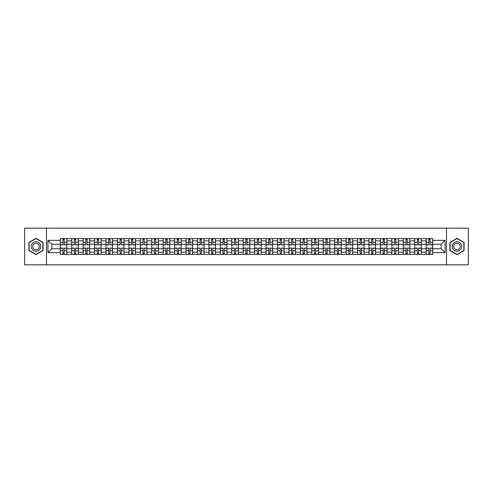 <?xml version="1.0" encoding="UTF-8"?>
<svg xmlns="http://www.w3.org/2000/svg" width="493" height="493" viewBox="0 0 493 493"><rect width="100%" height="100%" fill="white"/><g stroke="black" fill="none" stroke-linecap="round" stroke-linejoin="round"><path stroke-width="0.74" d="M446.51 264.821L468.35 264.821L468.35 228.179L24.65 228.179L24.65 264.821L446.51 264.821L446.51 228.179M71.701 254.376L71.701 240.855L66.863 240.855L66.863 254.376M66.863 240.855L66.863 238.624M71.701 240.855L71.701 238.624M78.301 238.624L78.301 254.376M83.138 254.376L83.138 238.624M89.732 238.624L89.732 254.376M94.57 254.376L94.57 238.624M101.164 238.624L101.164 254.376M106.001 254.376L106.001 238.624M112.601 238.624L112.601 254.376M117.433 254.376L117.433 238.624M124.033 238.624L124.033 254.376M128.87 254.376L128.87 238.624M135.464 238.624L135.464 254.376M140.302 254.376L140.302 238.624M146.896 238.624L146.896 254.376M151.733 254.376L151.733 238.624M158.333 238.624L158.333 254.376M163.171 254.376L163.171 238.624M169.765 238.624L169.765 254.376M174.602 254.376L174.602 238.624M181.196 238.624L181.196 254.376M186.034 254.376L186.034 238.624M192.634 238.624L192.634 254.376M197.471 254.376L197.471 238.624M204.065 238.624L204.065 254.376M208.903 254.376L208.903 238.624M215.496 238.624L215.496 254.376M220.334 254.376L220.334 238.624M226.934 238.624L226.934 254.376M231.772 254.376L231.772 238.624M238.365 238.624L238.365 254.376M243.203 254.376L243.203 238.624M249.797 238.624L249.797 254.376M254.634 254.376L254.634 238.624M261.228 238.624L261.228 254.376M266.066 254.376L266.066 238.624M272.666 238.624L272.666 254.376M277.504 254.376L277.504 238.624M284.097 238.624L284.097 254.376M288.935 254.376L288.935 238.624M295.529 238.624L295.529 254.376M300.366 254.376L300.366 238.624M306.966 238.624L306.966 254.376M311.804 254.376L311.804 238.624M318.398 238.624L318.398 254.376M323.235 254.376L323.235 238.624M329.829 238.624L329.829 254.376M334.667 254.376L334.667 238.624M341.267 238.624L341.267 254.376M346.104 254.376L346.104 238.624M352.698 238.624L352.698 254.376M357.536 254.376L357.536 238.624M364.13 238.624L364.13 254.376M368.967 254.376L368.967 238.624M375.567 238.624L375.567 254.376M380.399 254.376L380.399 238.624M386.999 238.624L386.999 254.376M391.836 254.376L391.836 238.624M398.43 238.624L398.43 254.376M403.268 254.376L403.268 238.624M409.862 238.624L409.862 254.376M414.699 254.376L414.699 238.624M421.299 238.624L421.299 254.376M426.137 254.376L426.137 238.624M426.137 248.774L421.299 248.774M414.699 248.774L409.862 248.774M403.268 248.774L398.43 248.774M391.836 248.774L386.999 248.774M380.399 248.774L375.567 248.774M368.967 248.774L364.13 248.774M357.536 248.774L352.698 248.774M346.104 248.774L341.267 248.774M334.667 248.774L329.829 248.774M323.235 248.774L318.398 248.774M311.804 248.774L306.966 248.774M300.366 248.774L295.529 248.774M288.935 248.774L284.097 248.774M277.504 248.774L272.666 248.774M266.066 248.774L261.228 248.774M254.634 248.774L249.797 248.774M243.203 248.774L238.365 248.774M231.772 248.774L226.934 248.774M220.334 248.774L215.496 248.774M208.903 248.774L204.065 248.774M197.471 248.774L192.634 248.774M186.034 248.774L181.196 248.774M174.602 248.774L169.765 248.774M163.171 248.774L158.333 248.774M151.733 248.774L146.896 248.774M140.302 248.774L135.464 248.774M128.87 248.774L124.033 248.774M117.433 248.774L112.601 248.774M106.001 248.774L101.164 248.774M94.57 248.774L89.732 248.774M83.138 248.774L78.301 248.774M71.701 248.774L66.863 248.774M426.137 244.226L421.299 244.226M414.699 244.226L409.862 244.226M403.268 244.226L398.43 244.226M391.836 244.226L386.999 244.226M380.399 244.226L375.567 244.226M368.967 244.226L364.13 244.226M357.536 244.226L352.698 244.226M346.104 244.226L341.267 244.226M334.667 244.226L329.829 244.226M323.235 244.226L318.398 244.226M311.804 244.226L306.966 244.226M300.366 244.226L295.529 244.226M288.935 244.226L284.097 244.226M277.504 244.226L272.666 244.226M266.066 244.226L261.228 244.226M254.634 244.226L249.797 244.226M243.203 244.226L238.365 244.226M231.772 244.226L226.934 244.226M220.334 244.226L215.496 244.226M208.903 244.226L204.065 244.226M197.471 244.226L192.634 244.226M186.034 244.226L181.196 244.226M174.602 244.226L169.765 244.226M163.171 244.226L158.333 244.226M151.733 244.226L146.896 244.226M140.302 244.226L135.464 244.226M128.87 244.226L124.033 244.226M117.433 244.226L112.601 244.226M106.001 244.226L101.164 244.226M94.57 244.226L89.732 244.226M83.138 244.226L78.301 244.226M71.701 244.226L66.863 244.226M51.839 248.774L60.269 248.774L60.269 244.226L51.839 244.226L51.839 248.774L47.957 252.656L47.957 240.344L60.269 240.344L60.269 244.226M432.731 244.226L432.731 248.774L441.161 248.774L441.161 244.226L432.731 244.226L432.731 238.624L60.269 238.624L60.269 240.344M432.731 240.344L445.043 240.344L445.043 252.656L432.731 252.656L432.731 248.774M60.269 248.774L60.269 254.376L432.731 254.376L432.731 252.656M60.269 252.656L47.957 252.656M46.49 264.821L46.49 228.179M43.082 242.414L36.007 238.335L28.939 242.414L28.939 250.586L36.007 254.665L43.082 250.586L43.082 242.414M464.061 242.414L456.993 238.335L449.918 242.414L449.918 250.586L456.993 254.665L464.061 250.586L464.061 242.414M64.189 253.279L62.944 253.279M62.944 239.721L64.189 239.721M75.626 253.279L74.375 253.279M74.375 239.721L75.626 239.721M87.058 253.279L85.813 253.279M85.813 239.721L87.058 239.721M98.489 253.279L97.244 253.279M97.244 239.721L98.489 239.721M109.921 253.279L108.676 253.279M108.676 239.721L109.921 239.721M121.358 253.279L120.113 253.279M120.113 239.721L121.358 239.721M132.79 253.279L131.545 253.279M131.545 239.721L132.79 239.721M144.221 253.279L142.976 253.279M142.976 239.721L144.221 239.721M155.659 253.279L154.408 253.279M154.408 239.721L155.659 239.721M167.09 253.279L165.845 253.279M165.845 239.721L167.09 239.721M178.521 253.279L177.277 253.279M177.277 239.721L178.521 239.721M189.959 253.279L188.708 253.279M188.708 239.721L189.959 239.721M201.391 253.279L200.146 253.279M200.146 239.721L201.391 239.721M212.822 253.279L211.577 253.279M211.577 239.721L212.822 239.721M224.253 253.279L223.009 253.279M223.009 239.721L224.253 239.721M235.691 253.279L234.446 253.279M234.446 239.721L235.691 239.721M247.122 253.279L245.878 253.279M245.878 239.721L247.122 239.721M258.554 253.279L257.309 253.279M257.309 239.721L258.554 239.721M269.991 253.279L268.747 253.279M268.747 239.721L269.991 239.721M281.423 253.279L280.178 253.279M280.178 239.721L281.423 239.721M292.854 253.279L291.609 253.279M291.609 239.721L292.854 239.721M304.292 253.279L303.041 253.279M303.041 239.721L304.292 239.721M315.723 253.279L314.479 253.279M314.479 239.721L315.723 239.721M327.155 253.279L325.91 253.279M325.91 239.721L327.155 239.721M338.592 253.279L337.341 253.279M337.341 239.721L338.592 239.721M350.024 253.279L348.779 253.279M348.779 239.721L350.024 239.721M361.455 253.279L360.21 253.279M360.21 239.721L361.455 239.721M372.887 253.279L371.642 253.279M371.642 239.721L372.887 239.721M384.324 253.279L383.079 253.279M383.079 239.721L384.324 239.721M395.756 253.279L394.511 253.279M394.511 239.721L395.756 239.721M407.187 253.279L405.942 253.279M405.942 239.721L407.187 239.721M418.625 253.279L417.374 253.279M417.374 239.721L418.625 239.721M430.056 253.279L428.811 253.279M428.811 239.721L430.056 239.721M47.957 240.344L51.839 244.226M441.161 248.774L445.043 252.656M441.161 244.226L445.043 240.344M64.189 244.922L64.189 238.692L66.826 238.692L66.826 244.922L64.189 244.922M62.944 239.647L64.189 239.647M61.847 238.692L60.306 238.692L60.306 244.922L62.944 244.922L62.944 238.692L64.189 238.692M62.944 248.078L62.944 254.308L60.306 254.308L60.306 248.078L62.944 248.078M64.189 253.353L62.944 253.353M65.292 254.308L66.826 254.308L66.826 248.078L64.189 248.078L64.189 254.308L62.944 254.308M75.626 244.922L75.626 238.692L78.264 238.692L78.264 244.922L75.626 244.922M74.375 239.647L75.626 239.647M73.278 238.692L71.738 238.692L71.738 244.922L74.375 244.922L74.375 238.692L75.626 238.692M87.058 244.922L87.058 238.692L89.695 238.692L89.695 244.922L87.058 244.922M85.813 239.647L87.058 239.647M84.71 238.692L83.175 238.692L83.175 244.922L85.813 244.922L85.813 238.692L87.058 238.692M31.885 248.885A4.764 4.764 0 0 0 38.392 250.623A4.764 4.764 0 0 0 40.136 244.115A4.764 4.764 0 0 0 33.629 242.377A4.764 4.764 0 0 0 31.885 248.885M33.185 248.133A3.26 3.26 0 0 0 37.641 249.322A3.26 3.26 0 0 0 38.836 244.867A3.26 3.26 0 0 0 34.381 243.678A3.26 3.26 0 0 0 33.185 248.133M36.007 238.587L42.86 242.544L42.86 250.456L36.007 254.413L29.155 250.456L29.155 242.544L36.007 238.587M452.864 248.885A4.764 4.764 0 0 0 459.371 250.623A4.764 4.764 0 0 0 461.115 244.115A4.764 4.764 0 0 0 454.608 242.377A4.764 4.764 0 0 0 452.864 248.885M454.164 248.133A3.26 3.26 0 0 0 458.619 249.322A3.26 3.26 0 0 0 459.815 244.867A3.26 3.26 0 0 0 455.359 243.678A3.26 3.26 0 0 0 454.164 248.133M456.993 238.587L463.845 242.544L463.845 250.456L456.993 254.413L450.14 250.456L450.14 242.544L456.993 238.587M74.375 248.078L74.375 254.308L71.738 254.308L71.738 248.078L74.375 248.078M75.626 253.353L74.375 253.353M76.723 254.308L78.264 254.308L78.264 248.078L75.626 248.078L75.626 254.308L74.375 254.308M85.813 248.078L85.813 254.308L83.175 254.308L83.175 248.078L85.813 248.078M87.058 253.353L85.813 253.353M88.155 254.308L89.695 254.308L89.695 248.078L87.058 248.078L87.058 254.308L85.813 254.308M98.489 244.922L98.489 238.692L101.127 238.692L101.127 244.922L98.489 244.922M97.244 239.647L98.489 239.647M96.147 238.692L94.607 238.692L94.607 244.922L97.244 244.922L97.244 238.692L98.489 238.692M109.921 244.922L109.921 238.692L112.564 238.692L112.564 244.922L109.921 244.922M108.676 239.647L109.921 239.647M107.579 238.692L106.038 238.692L106.038 244.922L108.676 244.922L108.676 238.692L109.921 238.692M121.358 244.922L121.358 238.692L123.996 238.692L123.996 244.922L121.358 244.922M120.113 239.647L121.358 239.647M119.01 238.692L117.47 238.692L117.47 244.922L120.113 244.922L120.113 238.692L121.358 238.692M97.244 248.078L97.244 254.308L94.607 254.308L94.607 248.078L97.244 248.078M98.489 253.353L97.244 253.353M99.592 254.308L101.127 254.308L101.127 248.078L98.489 248.078L98.489 254.308L97.244 254.308M108.676 248.078L108.676 254.308L106.038 254.308L106.038 248.078L108.676 248.078M109.921 253.353L108.676 253.353M111.024 254.308L112.564 254.308L112.564 248.078L109.921 248.078L109.921 254.308L108.676 254.308M120.113 248.078L120.113 254.308L117.47 254.308L117.47 248.078L120.113 248.078M121.358 253.353L120.113 253.353M122.455 254.308L123.996 254.308L123.996 248.078L121.358 248.078L121.358 254.308L120.113 254.308M131.545 248.078L131.545 254.308L128.907 254.308L128.907 248.078L131.545 248.078M132.79 253.353L131.545 253.353M133.886 254.308L135.427 254.308L135.427 248.078L132.79 248.078L132.79 254.308L131.545 254.308M142.976 248.078L142.976 254.308L140.339 254.308L140.339 248.078L142.976 248.078M144.221 253.353L142.976 253.353M145.324 254.308L146.865 254.308L146.865 248.078L144.221 248.078L144.221 254.308L142.976 254.308M154.408 248.078L154.408 254.308L151.77 254.308L151.77 248.078L154.408 248.078M155.659 253.353L154.408 253.353M156.756 254.308L158.296 254.308L158.296 248.078L155.659 248.078L155.659 254.308L154.408 254.308M165.845 248.078L165.845 254.308L163.208 254.308L163.208 248.078L165.845 248.078M167.09 253.353L165.845 253.353M168.187 254.308L169.728 254.308L169.728 248.078L167.09 248.078L167.09 254.308L165.845 254.308M177.277 248.078L177.277 254.308L174.639 254.308L174.639 248.078L177.277 248.078M178.521 253.353L177.277 253.353M179.625 254.308L181.159 254.308L181.159 248.078L178.521 248.078L178.521 254.308L177.277 254.308M188.708 248.078L188.708 254.308L186.071 254.308L186.071 248.078L188.708 248.078M189.959 253.353L188.708 253.353M191.056 254.308L192.597 254.308L192.597 248.078L189.959 248.078L189.959 254.308L188.708 254.308M200.146 248.078L200.146 254.308L197.508 254.308L197.508 248.078L200.146 248.078M201.391 253.353L200.146 253.353M202.487 254.308L204.028 254.308L204.028 248.078L201.391 248.078L201.391 254.308L200.146 254.308M211.577 248.078L211.577 254.308L208.94 254.308L208.94 248.078L211.577 248.078M212.822 253.353L211.577 253.353M213.925 254.308L215.459 254.308L215.459 248.078L212.822 248.078L212.822 254.308L211.577 254.308M223.009 248.078L223.009 254.308L220.371 254.308L220.371 248.078L223.009 248.078M224.253 253.353L223.009 253.353M225.356 254.308L226.897 254.308L226.897 248.078L224.253 248.078L224.253 254.308L223.009 254.308M234.446 248.078L234.446 254.308L231.802 254.308L231.802 248.078L234.446 248.078M235.691 253.353L234.446 253.353M236.788 254.308L238.329 254.308L238.329 248.078L235.691 248.078L235.691 254.308L234.446 254.308M245.878 248.078L245.878 254.308L243.24 254.308L243.24 248.078L245.878 248.078M247.122 253.353L245.878 253.353M248.219 254.308L249.76 254.308L249.76 248.078L247.122 248.078L247.122 254.308L245.878 254.308M257.309 248.078L257.309 254.308L254.671 254.308L254.671 248.078L257.309 248.078M258.554 253.353L257.309 253.353M259.657 254.308L261.198 254.308L261.198 248.078L258.554 248.078L258.554 254.308L257.309 254.308M268.747 248.078L268.747 254.308L266.103 254.308L266.103 248.078L268.747 248.078M269.991 253.353L268.747 253.353M271.088 254.308L272.629 254.308L272.629 248.078L269.991 248.078L269.991 254.308L268.747 254.308M280.178 248.078L280.178 254.308L277.541 254.308L277.541 248.078L280.178 248.078M281.423 253.353L280.178 253.353M282.52 254.308L284.06 254.308L284.06 248.078L281.423 248.078L281.423 254.308L280.178 254.308M291.609 248.078L291.609 254.308L288.972 254.308L288.972 248.078L291.609 248.078M292.854 253.353L291.609 253.353M293.957 254.308L295.492 254.308L295.492 248.078L292.854 248.078L292.854 254.308L291.609 254.308M303.041 248.078L303.041 254.308L300.403 254.308L300.403 248.078L303.041 248.078M304.292 253.353L303.041 253.353M305.389 254.308L306.929 254.308L306.929 248.078L304.292 248.078L304.292 254.308L303.041 254.308M132.79 244.922L132.79 238.692L135.427 238.692L135.427 244.922L132.79 244.922M131.545 239.647L132.79 239.647M130.442 238.692L128.907 238.692L128.907 244.922L131.545 244.922L131.545 238.692L132.79 238.692M144.221 244.922L144.221 238.692L146.865 238.692L146.865 244.922L144.221 244.922M142.976 239.647L144.221 239.647M141.879 238.692L140.339 238.692L140.339 244.922L142.976 244.922L142.976 238.692L144.221 238.692M155.659 244.922L155.659 238.692L158.296 238.692L158.296 244.922L155.659 244.922M154.408 239.647L155.659 239.647M153.311 238.692L151.77 238.692L151.77 244.922L154.408 244.922L154.408 238.692L155.659 238.692M167.09 244.922L167.09 238.692L169.728 238.692L169.728 244.922L167.09 244.922M165.845 239.647L167.09 239.647M164.742 238.692L163.208 238.692L163.208 244.922L165.845 244.922L165.845 238.692L167.09 238.692M178.521 244.922L178.521 238.692L181.159 238.692L181.159 244.922L178.521 244.922M177.277 239.647L178.521 239.647M176.18 238.692L174.639 238.692L174.639 244.922L177.277 244.922L177.277 238.692L178.521 238.692M189.959 244.922L189.959 238.692L192.597 238.692L192.597 244.922L189.959 244.922M188.708 239.647L189.959 239.647M187.611 238.692L186.071 238.692L186.071 244.922L188.708 244.922L188.708 238.692L189.959 238.692M201.391 244.922L201.391 238.692L204.028 238.692L204.028 244.922L201.391 244.922M200.146 239.647L201.391 239.647M199.043 238.692L197.508 238.692L197.508 244.922L200.146 244.922L200.146 238.692L201.391 238.692M212.822 244.922L212.822 238.692L215.459 238.692L215.459 244.922L212.822 244.922M211.577 239.647L212.822 239.647M210.48 238.692L208.94 238.692L208.94 244.922L211.577 244.922L211.577 238.692L212.822 238.692M224.253 244.922L224.253 238.692L226.897 238.692L226.897 244.922L224.253 244.922M223.009 239.647L224.253 239.647M221.912 238.692L220.371 238.692L220.371 244.922L223.009 244.922L223.009 238.692L224.253 238.692M235.691 244.922L235.691 238.692L238.329 238.692L238.329 244.922L235.691 244.922M234.446 239.647L235.691 239.647M233.343 238.692L231.802 238.692L231.802 244.922L234.446 244.922L234.446 238.692L235.691 238.692M247.122 244.922L247.122 238.692L249.76 238.692L249.76 244.922L247.122 244.922M245.878 239.647L247.122 239.647M244.781 238.692L243.24 238.692L243.24 244.922L245.878 244.922L245.878 238.692L247.122 238.692M258.554 244.922L258.554 238.692L261.198 238.692L261.198 244.922L258.554 244.922M257.309 239.647L258.554 239.647M256.212 238.692L254.671 238.692L254.671 244.922L257.309 244.922L257.309 238.692L258.554 238.692M269.991 244.922L269.991 238.692L272.629 238.692L272.629 244.922L269.991 244.922M268.747 239.647L269.991 239.647M267.644 238.692L266.103 238.692L266.103 244.922L268.747 244.922L268.747 238.692L269.991 238.692M281.423 244.922L281.423 238.692L284.06 238.692L284.06 244.922L281.423 244.922M280.178 239.647L281.423 239.647M279.075 238.692L277.541 238.692L277.541 244.922L280.178 244.922L280.178 238.692L281.423 238.692M292.854 244.922L292.854 238.692L295.492 238.692L295.492 244.922L292.854 244.922M291.609 239.647L292.854 239.647M290.513 238.692L288.972 238.692L288.972 244.922L291.609 244.922L291.609 238.692L292.854 238.692M304.292 244.922L304.292 238.692L306.929 238.692L306.929 244.922L304.292 244.922M303.041 239.647L304.292 239.647M301.944 238.692L300.403 238.692L300.403 244.922L303.041 244.922L303.041 238.692L304.292 238.692M315.723 244.922L315.723 238.692L318.361 238.692L318.361 244.922L315.723 244.922M314.479 239.647L315.723 239.647M313.375 238.692L311.841 238.692L311.841 244.922L314.479 244.922L314.479 238.692L315.723 238.692M327.155 244.922L327.155 238.692L329.792 238.692L329.792 244.922L327.155 244.922M325.91 239.647L327.155 239.647M324.813 238.692L323.272 238.692L323.272 244.922L325.91 244.922L325.91 238.692L327.155 238.692M338.592 244.922L338.592 238.692L341.23 238.692L341.23 244.922L338.592 244.922M337.341 239.647L338.592 239.647M336.244 238.692L334.704 238.692L334.704 244.922L337.341 244.922L337.341 238.692L338.592 238.692M350.024 244.922L350.024 238.692L352.661 238.692L352.661 244.922L350.024 244.922M348.779 239.647L350.024 239.647M347.676 238.692L346.135 238.692L346.135 244.922L348.779 244.922L348.779 238.692L350.024 238.692M314.479 248.078L314.479 254.308L311.841 254.308L311.841 248.078L314.479 248.078M315.723 253.353L314.479 253.353M316.82 254.308L318.361 254.308L318.361 248.078L315.723 248.078L315.723 254.308L314.479 254.308M325.91 248.078L325.91 254.308L323.272 254.308L323.272 248.078L325.91 248.078M327.155 253.353L325.91 253.353M328.258 254.308L329.792 254.308L329.792 248.078L327.155 248.078L327.155 254.308L325.91 254.308M337.341 248.078L337.341 254.308L334.704 254.308L334.704 248.078L337.341 248.078M338.592 253.353L337.341 253.353M339.689 254.308L341.23 254.308L341.23 248.078L338.592 248.078L338.592 254.308L337.341 254.308M348.779 248.078L348.779 254.308L346.135 254.308L346.135 248.078L348.779 248.078M350.024 253.353L348.779 253.353M351.121 254.308L352.661 254.308L352.661 248.078L350.024 248.078L350.024 254.308L348.779 254.308M361.455 244.922L361.455 238.692L364.093 238.692L364.093 244.922L361.455 244.922M360.21 239.647L361.455 239.647M359.114 238.692L357.573 238.692L357.573 244.922L360.21 244.922L360.21 238.692L361.455 238.692M360.21 248.078L360.21 254.308L357.573 254.308L357.573 248.078L360.21 248.078M361.455 253.353L360.21 253.353M362.558 254.308L364.093 254.308L364.093 248.078L361.455 248.078L361.455 254.308L360.21 254.308M372.887 244.922L372.887 238.692L375.53 238.692L375.53 244.922L372.887 244.922M371.642 239.647L372.887 239.647M370.545 238.692L369.004 238.692L369.004 244.922L371.642 244.922L371.642 238.692L372.887 238.692M371.642 248.078L371.642 254.308L369.004 254.308L369.004 248.078L371.642 248.078M372.887 253.353L371.642 253.353M373.99 254.308L375.53 254.308L375.53 248.078L372.887 248.078L372.887 254.308L371.642 254.308M384.324 244.922L384.324 238.692L386.962 238.692L386.962 244.922L384.324 244.922M383.079 239.647L384.324 239.647M381.976 238.692L380.436 238.692L380.436 244.922L383.079 244.922L383.079 238.692L384.324 238.692M383.079 248.078L383.079 254.308L380.436 254.308L380.436 248.078L383.079 248.078M384.324 253.353L383.079 253.353M385.421 254.308L386.962 254.308L386.962 248.078L384.324 248.078L384.324 254.308L383.079 254.308M395.756 244.922L395.756 238.692L398.393 238.692L398.393 244.922L395.756 244.922M394.511 239.647L395.756 239.647M393.408 238.692L391.873 238.692L391.873 244.922L394.511 244.922L394.511 238.692L395.756 238.692M394.511 248.078L394.511 254.308L391.873 254.308L391.873 248.078L394.511 248.078M395.756 253.353L394.511 253.353M396.853 254.308L398.393 254.308L398.393 248.078L395.756 248.078L395.756 254.308L394.511 254.308M407.187 244.922L407.187 238.692L409.825 238.692L409.825 244.922L407.187 244.922M405.942 239.647L407.187 239.647M404.845 238.692L403.305 238.692L403.305 244.922L405.942 244.922L405.942 238.692L407.187 238.692M405.942 248.078L405.942 254.308L403.305 254.308L403.305 248.078L405.942 248.078M407.187 253.353L405.942 253.353M408.29 254.308L409.825 254.308L409.825 248.078L407.187 248.078L407.187 254.308L405.942 254.308M418.625 244.922L418.625 238.692L421.262 238.692L421.262 244.922L418.625 244.922M417.374 239.647L418.625 239.647M416.277 238.692L414.736 238.692L414.736 244.922L417.374 244.922L417.374 238.692L418.625 238.692M417.374 248.078L417.374 254.308L414.736 254.308L414.736 248.078L417.374 248.078M418.625 253.353L417.374 253.353M419.722 254.308L421.262 254.308L421.262 248.078L418.625 248.078L418.625 254.308L417.374 254.308M430.056 244.922L430.056 238.692L432.694 238.692L432.694 244.922L430.056 244.922M428.811 239.647L430.056 239.647M427.708 238.692L426.174 238.692L426.174 244.922L428.811 244.922L428.811 238.692L430.056 238.692M428.811 248.078L428.811 254.308L426.174 254.308L426.174 248.078L428.811 248.078M430.056 253.353L428.811 253.353M431.153 254.308L432.694 254.308L432.694 248.078L430.056 248.078L430.056 254.308L428.811 254.308M414.699 240.855L409.862 240.855M403.268 240.855L398.43 240.855M391.836 240.855L386.999 240.855M380.399 240.855L375.567 240.855M368.967 240.855L364.13 240.855M357.536 240.855L352.698 240.855M346.104 240.855L341.267 240.855M334.667 240.855L329.829 240.855M323.235 240.855L318.398 240.855M311.804 240.855L306.966 240.855M300.366 240.855L295.529 240.855M288.935 240.855L284.097 240.855M277.504 240.855L272.666 240.855M266.066 240.855L261.228 240.855M254.634 240.855L249.797 240.855M243.203 240.855L238.365 240.855M231.772 240.855L226.934 240.855M220.334 240.855L215.496 240.855M208.903 240.855L204.065 240.855M197.471 240.855L192.634 240.855M186.034 240.855L181.196 240.855M174.602 240.855L169.765 240.855M163.171 240.855L158.333 240.855M151.733 240.855L146.896 240.855M140.302 240.855L135.464 240.855M128.87 240.855L124.033 240.855M117.433 240.855L112.601 240.855M106.001 240.855L101.164 240.855M94.57 240.855L89.732 240.855M83.138 240.855L78.301 240.855M426.137 240.855L421.299 240.855M414.699 252.145L409.862 252.145M403.268 252.145L398.43 252.145M391.836 252.145L386.999 252.145M380.399 252.145L375.567 252.145M368.967 252.145L364.13 252.145M357.536 252.145L352.698 252.145M346.104 252.145L341.267 252.145M334.667 252.145L329.829 252.145M323.235 252.145L318.398 252.145M311.804 252.145L306.966 252.145M300.366 252.145L295.529 252.145M288.935 252.145L284.097 252.145M277.504 252.145L272.666 252.145M266.066 252.145L261.228 252.145M254.634 252.145L249.797 252.145M243.203 252.145L238.365 252.145M231.772 252.145L226.934 252.145M220.334 252.145L215.496 252.145M208.903 252.145L204.065 252.145M197.471 252.145L192.634 252.145M186.034 252.145L181.196 252.145M174.602 252.145L169.765 252.145M163.171 252.145L158.333 252.145M151.733 252.145L146.896 252.145M140.302 252.145L135.464 252.145M128.87 252.145L124.033 252.145M117.433 252.145L112.601 252.145M106.001 252.145L101.164 252.145M94.57 252.145L89.732 252.145M83.138 252.145L78.301 252.145M71.701 252.145L66.863 252.145M426.137 252.145L421.299 252.145M64.189 244.768L66.826 244.768M64.189 242.297L66.826 242.297M60.306 244.768L62.944 244.768M60.306 242.297L62.944 242.297M62.944 248.232L60.306 248.232M62.944 250.703L60.306 250.703M66.826 248.232L64.189 248.232M66.826 250.703L64.189 250.703M75.626 244.768L78.264 244.768M75.626 242.297L78.264 242.297M71.738 244.768L74.375 244.768M71.738 242.297L74.375 242.297M87.058 244.768L89.695 244.768M87.058 242.297L89.695 242.297M83.175 244.768L85.813 244.768M83.175 242.297L85.813 242.297M74.375 248.232L71.738 248.232M74.375 250.703L71.738 250.703M78.264 248.232L75.626 248.232M78.264 250.703L75.626 250.703M85.813 248.232L83.175 248.232M85.813 250.703L83.175 250.703M89.695 248.232L87.058 248.232M89.695 250.703L87.058 250.703M98.489 244.768L101.127 244.768M98.489 242.297L101.127 242.297M94.607 244.768L97.244 244.768M94.607 242.297L97.244 242.297M109.921 244.768L112.564 244.768M109.921 242.297L112.564 242.297M106.038 244.768L108.676 244.768M106.038 242.297L108.676 242.297M121.358 244.768L123.996 244.768M121.358 242.297L123.996 242.297M117.47 244.768L120.113 244.768M117.47 242.297L120.113 242.297M97.244 248.232L94.607 248.232M97.244 250.703L94.607 250.703M101.127 248.232L98.489 248.232M101.127 250.703L98.489 250.703M108.676 248.232L106.038 248.232M108.676 250.703L106.038 250.703M112.564 248.232L109.921 248.232M112.564 250.703L109.921 250.703M120.113 248.232L117.47 248.232M120.113 250.703L117.47 250.703M123.996 248.232L121.358 248.232M123.996 250.703L121.358 250.703M131.545 248.232L128.907 248.232M131.545 250.703L128.907 250.703M135.427 248.232L132.79 248.232M135.427 250.703L132.79 250.703M142.976 248.232L140.339 248.232M142.976 250.703L140.339 250.703M146.865 248.232L144.221 248.232M146.865 250.703L144.221 250.703M154.408 248.232L151.77 248.232M154.408 250.703L151.77 250.703M158.296 248.232L155.659 248.232M158.296 250.703L155.659 250.703M165.845 248.232L163.208 248.232M165.845 250.703L163.208 250.703M169.728 248.232L167.09 248.232M169.728 250.703L167.09 250.703M177.277 248.232L174.639 248.232M177.277 250.703L174.639 250.703M181.159 248.232L178.521 248.232M181.159 250.703L178.521 250.703M188.708 248.232L186.071 248.232M188.708 250.703L186.071 250.703M192.597 248.232L189.959 248.232M192.597 250.703L189.959 250.703M200.146 248.232L197.508 248.232M200.146 250.703L197.508 250.703M204.028 248.232L201.391 248.232M204.028 250.703L201.391 250.703M211.577 248.232L208.94 248.232M211.577 250.703L208.94 250.703M215.459 248.232L212.822 248.232M215.459 250.703L212.822 250.703M223.009 248.232L220.371 248.232M223.009 250.703L220.371 250.703M226.897 248.232L224.253 248.232M226.897 250.703L224.253 250.703M234.446 248.232L231.802 248.232M234.446 250.703L231.802 250.703M238.329 248.232L235.691 248.232M238.329 250.703L235.691 250.703M245.878 248.232L243.24 248.232M245.878 250.703L243.24 250.703M249.76 248.232L247.122 248.232M249.76 250.703L247.122 250.703M257.309 248.232L254.671 248.232M257.309 250.703L254.671 250.703M261.198 248.232L258.554 248.232M261.198 250.703L258.554 250.703M268.747 248.232L266.103 248.232M268.747 250.703L266.103 250.703M272.629 248.232L269.991 248.232M272.629 250.703L269.991 250.703M280.178 248.232L277.541 248.232M280.178 250.703L277.541 250.703M284.06 248.232L281.423 248.232M284.06 250.703L281.423 250.703M291.609 248.232L288.972 248.232M291.609 250.703L288.972 250.703M295.492 248.232L292.854 248.232M295.492 250.703L292.854 250.703M303.041 248.232L300.403 248.232M303.041 250.703L300.403 250.703M306.929 248.232L304.292 248.232M306.929 250.703L304.292 250.703M132.79 244.768L135.427 244.768M132.79 242.297L135.427 242.297M128.907 244.768L131.545 244.768M128.907 242.297L131.545 242.297M144.221 244.768L146.865 244.768M144.221 242.297L146.865 242.297M140.339 244.768L142.976 244.768M140.339 242.297L142.976 242.297M155.659 244.768L158.296 244.768M155.659 242.297L158.296 242.297M151.77 244.768L154.408 244.768M151.77 242.297L154.408 242.297M167.09 244.768L169.728 244.768M167.09 242.297L169.728 242.297M163.208 244.768L165.845 244.768M163.208 242.297L165.845 242.297M178.521 244.768L181.159 244.768M178.521 242.297L181.159 242.297M174.639 244.768L177.277 244.768M174.639 242.297L177.277 242.297M189.959 244.768L192.597 244.768M189.959 242.297L192.597 242.297M186.071 244.768L188.708 244.768M186.071 242.297L188.708 242.297M201.391 244.768L204.028 244.768M201.391 242.297L204.028 242.297M197.508 244.768L200.146 244.768M197.508 242.297L200.146 242.297M212.822 244.768L215.459 244.768M212.822 242.297L215.459 242.297M208.94 244.768L211.577 244.768M208.94 242.297L211.577 242.297M224.253 244.768L226.897 244.768M224.253 242.297L226.897 242.297M220.371 244.768L223.009 244.768M220.371 242.297L223.009 242.297M235.691 244.768L238.329 244.768M235.691 242.297L238.329 242.297M231.802 244.768L234.446 244.768M231.802 242.297L234.446 242.297M247.122 244.768L249.76 244.768M247.122 242.297L249.76 242.297M243.24 244.768L245.878 244.768M243.24 242.297L245.878 242.297M258.554 244.768L261.198 244.768M258.554 242.297L261.198 242.297M254.671 244.768L257.309 244.768M254.671 242.297L257.309 242.297M269.991 244.768L272.629 244.768M269.991 242.297L272.629 242.297M266.103 244.768L268.747 244.768M266.103 242.297L268.747 242.297M281.423 244.768L284.06 244.768M281.423 242.297L284.06 242.297M277.541 244.768L280.178 244.768M277.541 242.297L280.178 242.297M292.854 244.768L295.492 244.768M292.854 242.297L295.492 242.297M288.972 244.768L291.609 244.768M288.972 242.297L291.609 242.297M304.292 244.768L306.929 244.768M304.292 242.297L306.929 242.297M300.403 244.768L303.041 244.768M300.403 242.297L303.041 242.297M315.723 244.768L318.361 244.768M315.723 242.297L318.361 242.297M311.841 244.768L314.479 244.768M311.841 242.297L314.479 242.297M327.155 244.768L329.792 244.768M327.155 242.297L329.792 242.297M323.272 244.768L325.91 244.768M323.272 242.297L325.91 242.297M338.592 244.768L341.23 244.768M338.592 242.297L341.23 242.297M334.704 244.768L337.341 244.768M334.704 242.297L337.341 242.297M350.024 244.768L352.661 244.768M350.024 242.297L352.661 242.297M346.135 244.768L348.779 244.768M346.135 242.297L348.779 242.297M314.479 248.232L311.841 248.232M314.479 250.703L311.841 250.703M318.361 248.232L315.723 248.232M318.361 250.703L315.723 250.703M325.91 248.232L323.272 248.232M325.91 250.703L323.272 250.703M329.792 248.232L327.155 248.232M329.792 250.703L327.155 250.703M337.341 248.232L334.704 248.232M337.341 250.703L334.704 250.703M341.23 248.232L338.592 248.232M341.23 250.703L338.592 250.703M348.779 248.232L346.135 248.232M348.779 250.703L346.135 250.703M352.661 248.232L350.024 248.232M352.661 250.703L350.024 250.703M361.455 244.768L364.093 244.768M361.455 242.297L364.093 242.297M357.573 244.768L360.21 244.768M357.573 242.297L360.21 242.297M360.21 248.232L357.573 248.232M360.21 250.703L357.573 250.703M364.093 248.232L361.455 248.232M364.093 250.703L361.455 250.703M372.887 244.768L375.53 244.768M372.887 242.297L375.53 242.297M369.004 244.768L371.642 244.768M369.004 242.297L371.642 242.297M371.642 248.232L369.004 248.232M371.642 250.703L369.004 250.703M375.53 248.232L372.887 248.232M375.53 250.703L372.887 250.703M384.324 244.768L386.962 244.768M384.324 242.297L386.962 242.297M380.436 244.768L383.079 244.768M380.436 242.297L383.079 242.297M383.079 248.232L380.436 248.232M383.079 250.703L380.436 250.703M386.962 248.232L384.324 248.232M386.962 250.703L384.324 250.703M395.756 244.768L398.393 244.768M395.756 242.297L398.393 242.297M391.873 244.768L394.511 244.768M391.873 242.297L394.511 242.297M394.511 248.232L391.873 248.232M394.511 250.703L391.873 250.703M398.393 248.232L395.756 248.232M398.393 250.703L395.756 250.703M407.187 244.768L409.825 244.768M407.187 242.297L409.825 242.297M403.305 244.768L405.942 244.768M403.305 242.297L405.942 242.297M405.942 248.232L403.305 248.232M405.942 250.703L403.305 250.703M409.825 248.232L407.187 248.232M409.825 250.703L407.187 250.703M418.625 244.768L421.262 244.768M418.625 242.297L421.262 242.297M414.736 244.768L417.374 244.768M414.736 242.297L417.374 242.297M417.374 248.232L414.736 248.232M417.374 250.703L414.736 250.703M421.262 248.232L418.625 248.232M421.262 250.703L418.625 250.703M430.056 244.768L432.694 244.768M430.056 242.297L432.694 242.297M426.174 244.768L428.811 244.768M426.174 242.297L428.811 242.297M428.811 248.232L426.174 248.232M428.811 250.703L426.174 250.703M432.694 248.232L430.056 248.232M432.694 250.703L430.056 250.703"/></g></svg>
